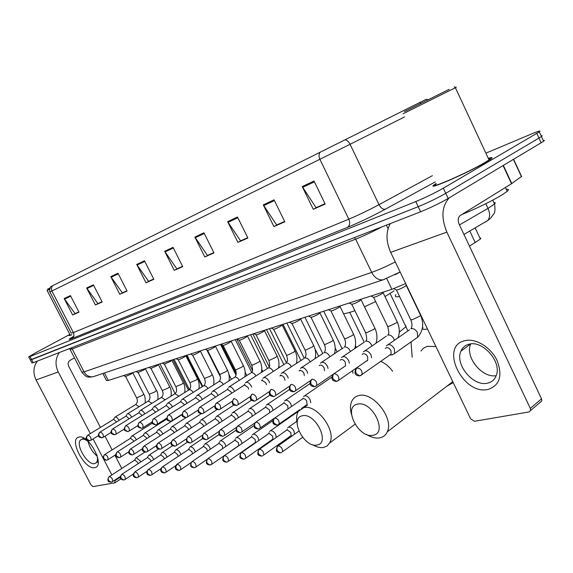 <?xml version="1.0" encoding="UTF-8"?>
<svg xmlns="http://www.w3.org/2000/svg" width="573" height="573" viewBox="0 0 573 573"><rect width="100%" height="100%" fill="white"/><g stroke="black" fill="none" stroke-linecap="round" stroke-linejoin="round"><path stroke-width="0.86" d="M405.677 283.578L391.882 289.315L108.29 380.465L106.463 380.508L102.839 373.474M479.802 237.852L480.804 238.117L480.367 239.056L469.473 246.139M30.362 360.037L31.902 362.974L33.241 362.709L420.625 211.788C430.466 207.784 439.649 203.343 448.172 198.444L543.627 141.273C544.701 140.435 544.572 140.17 543.254 140.464M28.757 356.972L30.297 359.916L31.637 359.629L418.197 206.681C428.031 202.641 437.213 198.186 445.758 193.316L541.464 136.567C542.545 135.744 542.423 135.493 541.113 135.808M70.071 334.854L69.032 335.635L71.84 334.868L69.032 335.635L70.071 334.854M436.039 183.496L434.441 184.613C424.142 191.876 467.804 172.967 486.076 162.102L490.796 159.093C493.088 157.339 492.264 157.102 488.318 158.392C492.264 157.102 493.088 157.339 490.796 159.093L486.076 162.102C467.804 172.967 424.142 191.876 434.441 184.613L436.039 183.496M30.297 359.916L418.197 206.681C428.031 202.641 437.213 198.186 445.758 193.316L541.464 136.567L543.627 141.273M51.183 286.436L426.176 99.315L428.418 99.638M69.849 334.424L34.831 353.226L28.7 356.85L30.025 356.549L415.769 201.574C425.589 197.492 434.771 193.029 443.337 188.188L539.3 131.862C541.213 130.307 538.842 130.916 532.174 133.681L485.883 153.156M237.501 217.017L247.88 238.024L237.902 242.408L227.624 221.658L237.501 217.017M274.052 199.819L284.817 221.801L273.93 226.586L263.279 204.89L274.052 199.819M314.025 181.018L325.192 204.074L313.273 209.303L302.229 186.569L314.025 181.018M144.475 260.779L153.851 279.316L145.993 282.768L136.703 264.432L144.475 260.779M117.988 273.235L127.077 291.077L119.778 294.278L110.775 276.623L117.988 273.235M93.378 284.81L102.187 302.007L95.39 304.986L86.659 287.968L93.378 284.81M70.436 295.604L78.988 312.192L72.642 314.978L64.169 298.554L70.436 295.604M203.952 232.796L213.973 252.915L204.79 256.948L194.863 237.072L203.952 232.796M173.039 247.335L182.73 266.638L174.249 270.356L164.652 251.282L173.039 247.335M247.758 237.766L241.047 240.631M284.681 221.536L277.124 224.774M325.056 203.795L316.511 207.455M153.736 279.094L148.987 281.107M126.97 290.862L122.715 292.653M102.08 301.799L98.277 303.396M78.881 311.991L75.471 313.424M213.851 252.672L207.884 255.214M182.615 266.402L177.293 268.658M174.249 270.356L177.322 268.723M182.579 266.338L176.849 268.852L164.652 251.282M204.79 256.948L207.92 255.279M213.815 252.6L207.433 255.408L194.863 237.072M72.642 314.978L75.5 313.481M78.852 311.941L75.063 313.603L64.169 298.554M95.39 304.986L98.305 303.461M102.051 301.742L97.861 303.583L86.659 287.968M119.778 294.278L122.751 292.717M126.934 290.798L122.293 292.839L110.775 276.623M145.993 282.768L149.016 281.171M153.707 279.03L148.55 281.293L136.703 264.432M313.273 209.303L316.554 207.533M325.02 203.716L316.045 207.662L302.229 186.569M273.93 226.586L277.16 224.845M284.645 221.465L276.659 224.974L263.279 204.89M237.902 242.408L241.083 240.703M247.722 237.695L240.588 240.832L227.624 221.658M94.76 467.618C84.761 470.369 68.359 439.025 78.845 437.127C88.801 433.761 105.761 466.343 94.76 467.618M89.187 442.377C86.394 439.878 83.995 438.825 81.989 439.233L80.614 440C75.034 444.519 87.676 465.699 94.703 463.6L96.278 462.74C97.661 461.158 97.84 458.479 96.808 454.704M97.174 456.172C92.532 452.24 89.488 447.32 88.041 441.403M37.274 361.14C33.291 366.863 32.883 373.13 36.063 379.949L90.985 484.908L92.955 486.592L114.801 482.853L114.865 480.747L120.373 477.137M59.399 352.517C55.345 358.419 54.958 364.901 58.245 371.97L90.326 433.603M93.098 438.932L111.835 474.924M114.6 480.238L114.865 480.747M121.77 468.463L114.908 455.249M112.129 449.891L105.017 436.189M100.454 427.401L68.66 366.161C67.635 363.669 68.108 361.721 70.071 360.331L74.476 357.889M47.086 290.425L70.178 335.062L71.818 334.739M47.079 290.418L49.557 289.2M49.937 288.04L47.566 289.222L49.93 288.047M316.912 445.056C330.757 443.502 315.265 412.252 302.351 415.797C289.014 417.918 304.055 448.029 316.912 445.056M297.136 423.153C296.119 418.362 296.513 414.458 298.325 411.443L303.669 407.69C316.661 403.657 337.053 431.397 329.561 443.072L327.025 446.016L323.444 447.477C320.121 447.986 316.482 447.055 312.529 444.684M384.977 296.585L394.088 290.84M343.506 313.617C345.591 313.646 349.387 312.665 354.88 310.681M364.492 306.799L375.644 301.57M372.844 435.287C388.451 433.482 372.171 400.205 357.552 404.158C342.539 406.608 358.318 438.589 372.844 435.287M351.485 414.408C349.981 408.972 350.175 404.388 352.073 400.67C353.548 397.977 355.79 396.28 358.805 395.578C372.858 391.302 394.296 418.526 387.226 431.892C385.679 435.244 383.129 437.242 379.562 437.894C375.487 438.503 371.111 437.342 366.426 434.406M395.922 294.658C394.489 296.585 395.714 297.222 399.603 296.57M140.679 461.981L140.22 460.907L136.317 457.72L135.772 458.02M138.093 463.672L137.62 462.339L134.798 460.033L109.379 476.521M153.614 459.589L153.113 458.386C151.838 456.187 150.506 455.105 149.109 455.148L148.529 455.478M150.971 461.329L150.477 459.847L147.583 457.498L121.934 474.236M167.015 457.118L166.478 455.771C165.182 453.537 163.806 452.434 162.36 452.477L161.744 452.835M164.308 458.909L163.799 457.254L160.827 454.876L134.949 471.873M180.91 454.568L180.337 453.057C179.02 450.779 177.609 449.669 176.112 449.712L175.445 450.106M178.139 456.416L177.616 454.568L174.564 452.147L148.457 469.416M195.336 451.925L194.72 450.242C193.373 447.921 191.926 446.79 190.372 446.847L189.663 447.269M192.471 453.859L191.962 451.782L188.818 449.325L162.488 466.866M210.305 449.203L209.661 447.327C208.286 444.956 206.796 443.803 205.184 443.867L204.425 444.326M207.326 451.223L206.853 448.888L203.623 446.388L177.064 464.216M225.862 446.388L225.182 444.29C223.785 441.876 222.252 440.701 220.584 440.773L219.76 441.274M222.704 448.544L222.331 445.88L219.015 443.337L192.234 461.466M242.028 443.481L241.326 441.131C239.908 438.667 238.325 437.478 236.592 437.55L235.704 438.101M211.33 464.574L238.669 445.679L238.432 442.757L235.016 440.164L208.013 458.593M258.846 440.472L258.137 437.844C256.683 435.33 255.057 434.119 253.252 434.205L252.299 434.807M255.501 442.807L254.806 442.893L255.422 442.463L255.193 439.498L251.669 436.862L224.458 455.607M276.336 437.385L275.642 434.42C274.166 431.856 272.483 430.617 270.606 430.71L269.575 431.383M273.436 439.427L272.204 439.577L272.884 439.104L272.655 436.103L269.016 433.424L241.605 452.491M294.536 434.205L293.899 430.846C292.388 428.232 290.654 426.971 288.699 427.071L287.582 427.809M290.339 436.132L291.084 435.602L290.862 432.572L287.109 429.836L259.497 449.239M136.317 439.785L136.016 439.126C134.376 436.461 132.893 435.501 131.561 436.246M133.738 441.425L133.38 440.558L130.537 438.266L104.78 454.539M149.324 436.948L148.98 436.175C147.297 433.453 145.764 432.486 144.389 433.274M146.695 438.632L146.301 437.643L143.386 435.315L117.393 451.825M162.804 434.019L162.417 433.124C160.691 430.33 159.108 429.356 157.682 430.201M160.132 435.738L159.702 434.613L156.708 432.25L130.472 449.017M176.799 430.982L176.362 429.958C174.586 427.093 172.953 426.111 171.47 427.007M174.07 432.751L173.605 431.476L170.525 429.07L144.059 446.095M191.318 427.838L190.838 426.67C189.004 423.726 187.321 422.738 185.781 423.698M188.531 429.664L188.044 428.21L184.871 425.768L158.177 443.058M206.409 424.586L205.879 423.254C203.988 420.231 202.248 419.235 200.643 420.26M203.551 426.462L203.043 424.822L199.784 422.337L172.853 439.906M222.095 421.219L221.522 419.701C219.566 416.592 217.761 415.59 216.093 416.693M219.158 423.161L218.635 421.298L215.283 418.77L188.123 436.619M238.411 417.724L237.795 416.005C235.775 412.804 233.899 411.794 232.165 412.983M235.381 419.751L234.866 417.631L231.406 415.06L204.024 433.202M255.4 414.107L254.749 412.159C252.65 408.857 250.702 407.847 248.897 409.129M252.249 416.234L251.769 413.813L248.202 411.199L220.605 429.635M273.106 410.354L272.411 408.141C270.241 404.739 268.214 403.729 266.33 405.111M269.761 412.632L269.382 409.831L265.707 407.167L237.895 425.918M291.557 406.472L290.84 403.958C288.577 400.441 286.471 399.431 284.509 400.928M287.961 408.85L287.761 405.684L283.964 402.969L255.959 422.036M310.781 402.74L310.086 399.589C307.73 395.95 305.524 394.94 303.482 396.573M301.527 408.456L307.149 404.545L306.534 400.627L304.807 398.973L303.024 398.586L274.832 417.975M123.582 375.544L125.587 376.504L131.21 374.011L132.771 372.772M119.12 420.346L119.041 420.181C117.458 417.595 116.018 416.65 114.722 417.337M116.563 421.921L113.619 419.357L87.862 435.108M136.009 371.555L138.036 372.529L143.787 369.986L145.334 368.74M131.733 417.158L131.611 416.922C129.992 414.272 128.51 413.312 127.163 414.043M129.133 418.77L126.074 416.084L100.074 432.063M148.88 367.415L150.928 368.403L156.823 365.81L158.356 364.557M144.797 413.864L144.64 413.534C142.978 410.827 141.445 409.86 140.048 410.633M142.161 415.504L138.988 412.689L112.745 428.898M162.223 363.124L164.293 364.134L170.331 361.484L171.843 360.231M158.363 410.454L158.155 410.024C156.443 407.245 154.868 406.271 153.421 407.102M155.677 412.13L152.382 409.165L125.895 425.617M176.061 358.677L178.153 359.701C179.027 359.722 181.097 358.82 184.348 357L185.838 355.733M172.437 406.916L172.187 406.379C170.425 403.528 168.791 402.547 167.287 403.435M169.708 408.635L166.285 405.512L139.554 422.208M190.429 354.064L192.535 355.102C193.445 355.131 195.558 354.214 198.895 352.345L200.364 351.077M187.056 403.256L186.755 402.597C184.943 399.668 183.26 398.679 181.698 399.625M184.277 405.011L183.926 404.137L180.724 401.716L153.757 418.67M205.342 349.265L207.483 350.325C208.414 350.361 210.585 349.423 214.008 347.503L215.448 346.228M202.255 399.453L201.904 398.665C200.034 395.656 198.287 394.661 196.661 395.678M199.425 401.258L199.024 400.233L195.737 397.769L168.526 414.981M220.849 344.287L223.012 345.354C223.971 345.412 226.206 344.452 229.716 342.475L231.127 341.2M218.062 395.506L217.661 394.575C215.734 391.481 213.922 390.478 212.232 391.567M215.176 397.361L214.739 396.172L211.344 393.665L183.904 411.149M236.978 339.101L239.163 340.19C240.159 340.255 242.458 339.273 246.061 337.246L247.436 335.964M234.522 391.416L234.063 390.313C232.072 387.126 230.188 386.123 228.434 387.291M231.571 393.322L231.091 391.939L227.596 389.389L199.383 407.503C197.27 411.944 197.714 413.047 202.083 413.749L202.813 413.534M253.775 333.701L255.973 334.804C257.005 334.89 259.376 333.887 263.079 331.796L264.418 330.514M251.669 387.162L251.16 385.873C249.09 382.592 247.142 381.582 245.308 382.843M248.646 389.131L248.138 387.534L244.535 384.934L216.644 402.977M271.265 328.078L273.493 329.203C274.56 329.303 276.995 328.272 280.813 326.123L282.109 324.834M269.546 382.735L268.988 381.246C266.839 377.858 264.812 376.848 262.892 378.216M266.438 384.777L265.908 382.936L262.19 380.293L261.517 380.737M289.508 322.219L291.757 323.351C292.86 323.473 295.374 322.42 299.299 320.2L300.56 318.91M288.205 378.137L287.589 376.411C285.361 372.916 283.248 371.906 281.25 373.388M284.996 380.264L284.466 378.137L282.969 376.225L281.157 375.401L279.896 375.931M308.553 316.095L310.817 317.249C311.963 317.392 314.556 316.31 318.609 314.025L319.82 312.729M307.687 373.352L307.028 371.361C304.707 367.744 302.501 366.741 300.41 368.353M304.349 375.594L303.848 373.123L302.616 371.433L300.732 370.373L299.092 370.91M328.444 309.707L330.728 310.874C331.917 311.039 334.603 309.936 338.779 307.565L339.932 306.276M328.057 368.382L327.362 366.083C324.927 362.337 322.628 361.341 320.443 363.096M324.533 370.767L324.125 367.88C322.95 365.839 321.582 364.915 320.013 365.094L319.168 365.66M349.244 303.017L351.55 304.206C352.782 304.392 355.561 303.26 359.873 300.818L360.976 299.521M349.358 363.21L348.642 360.553C346.092 356.664 343.685 355.683 341.408 357.602M334.016 373.696L345.519 365.818L345.347 362.387C344.151 360.302 342.733 359.357 341.093 359.55L340.176 360.173M371.01 296.019L373.338 297.222C374.627 297.437 377.5 296.277 381.955 293.741L382.993 292.452M371.662 357.839L370.946 354.766C368.267 350.719 365.739 349.752 363.361 351.865M366.677 360.904L367.773 360.08L367.594 356.635C366.369 354.501 364.901 353.534 363.182 353.742L362.186 354.422M393.787 288.67L396.172 289.909C397.512 290.153 400.491 288.957 405.104 286.335L406.25 285.433L406.078 285.046M392.176 354.859L394.618 353.462L394.346 348.685C391.524 344.473 388.866 343.535 386.381 345.863M389.919 354.988L391.13 354.057L390.936 350.597C389.683 348.413 388.15 347.424 386.352 347.653L385.271 348.398M488.046 389.425C462.776 395.614 438.982 346.106 464.803 340.706C475.475 337.877 490.832 347.145 497.078 360.503C502.765 375.795 499.749 385.436 488.046 389.425M468.95 344.251C465.147 345.254 462.475 347.553 460.936 351.163C454.611 364.27 473.255 386.875 487.508 383.172C491.913 382.184 494.871 379.505 496.397 375.129C501.697 361.527 482.394 339.968 468.95 344.251M496.204 375.687C481.979 378.366 464.66 356.664 470.72 343.943M390.249 223.62C385.801 231.915 385.951 241.484 390.679 252.342L470.605 418.777L474.458 421.291L529.058 411.944L530.612 410.483L530.312 408.384L541.528 398.844L459.202 224.38C457.634 220.361 457.985 217.396 460.269 215.484L511.51 183.732L503.101 165.633M449.497 197.656C441.762 205.829 440.881 217.317 446.854 232.122L530.312 408.384M541.528 398.844L541.822 400.928L540.26 402.396M521.373 176.534L511.51 183.732M449.146 89.338L404.323 111.656L449.146 89.338M403.098 113.748L455.993 87.433C457.168 86.838 457.154 86.831 455.958 87.418M436.189 183.811C426.534 190.623 467.453 172.903 484.565 162.725L489.02 159.888C490.782 158.556 490.595 158.155 488.461 158.7M461.867 214.495C477.402 208.164 490.925 201.553 502.442 194.655L507.212 191.303C509.096 189.634 508.803 188.997 506.324 189.391M413.391 107.137L447.305 90.248L413.391 107.137M104.415 372.951L108.29 380.465M386.682 278.521L391.882 289.315M469.796 231.019L475.289 242.68M459.467 224.931L488.01 208.386L494.578 203.967C495.681 202.899 495.466 202.448 493.94 202.62M485.832 203.73L488.01 208.386C490.159 213.428 490.094 217.446 487.824 220.447L485.374 222.052M33.241 362.709L30.025 356.549M541.177 142.878L536.829 133.43M448.172 198.444L443.337 188.188M420.625 211.788L415.769 201.574M70.171 349.587L81.824 372.085L84.066 371.891L72.191 348.957L70.056 349.358L69.29 348.663M388.057 228.67L386.36 225.132M94.516 376.253L93.241 376.683C89.374 377.292 86.315 375.695 84.066 371.891L371.691 272.376L355.64 239.149L72.191 348.957L71.181 347.926M384.576 279.316L383.029 279.839C378.466 280.383 374.692 277.898 371.691 272.376C378.581 269.933 386.438 266.445 395.277 261.911M382.248 226.736C372.464 231.857 363.59 235.99 355.64 239.149L354.343 237.609M400.147 272.053L395.169 274.703M320.2 152.132C318.753 154.03 318.652 156.415 319.892 159.294L51.878 291.012L51.334 288.205L52.444 285.805M344.874 139.819C346.88 140.005 348.613 141.495 350.082 144.289L319.892 159.294L348.814 219.187C358.361 215.154 368.425 210.32 379.004 204.668L432.357 175.696M49.944 291.951L71.238 333.135L73.373 332.598L51.878 291.012L49.937 291.936C48.906 293.032 50.223 285.648 51.198 286.471M404.595 116.913L350.082 144.289L379.004 204.668C380.916 208.135 383.058 209.639 385.421 209.174C372.149 216.308 359.515 222.367 347.525 227.338L71.926 338.55C67.75 340.176 68.359 339.417 73.745 336.272M419.436 102.674L421.348 103.154M435.279 181.885L385.421 209.174M71.926 338.55C73.946 337.146 74.426 335.162 73.373 332.598L348.814 219.187C350.268 222.854 349.838 225.569 347.525 227.338M173.375 248.009L165.031 251.927M144.797 261.417L137.076 265.041M118.31 273.851L111.133 277.217M93.686 285.411L87.01 288.541M70.737 296.177L64.505 299.099M204.296 233.498L195.257 237.738M237.859 217.74L228.033 222.36M274.424 200.586L263.702 205.614M314.412 181.82L302.659 187.335M58.245 371.97L36.063 379.949M392.655 371.29C389.268 366.656 385.307 363.361 380.787 361.398M405.333 325.041L406.099 326.631L399.266 332.125M376.712 342.733L376.067 342.948M435.91 346.529L427.043 346.35L423.332 348.305L420.954 350.977M446.704 386.317L453.222 382.578M427.494 329.002C423.39 329.776 421.871 329.26 422.938 327.455M112.322 481.743L111.076 482.158L108.555 480.625L108.197 478.656L109.085 476.715C106.958 480.267 107.624 482.086 111.076 482.158L111.699 482.022M120.416 476.435L112.602 481.549C112.867 479.128 111.821 477.438 109.464 476.5M124.921 479.558L123.661 479.981L121.111 478.412L120.738 476.407L121.612 474.451C119.306 477.689 119.986 479.529 123.661 479.981L124.298 479.845M133.437 473.935L125.229 479.35C125.501 476.865 124.434 475.16 122.02 474.215M137.993 477.288L136.711 477.717L134.125 476.127L133.753 474.079L134.598 472.102C132.299 475.425 133 477.295 136.711 477.717L137.355 477.581M146.975 471.321L138.315 477.065C138.609 474.523 137.513 472.789 135.035 471.851M151.551 474.938L150.255 475.375L147.641 473.749L147.254 471.665L148.078 469.667C145.771 473.04 146.495 474.945 150.255 475.375L150.914 475.232M161.049 468.578L151.902 474.688C152.203 472.095 151.086 470.326 148.543 469.394M165.633 472.496L164.322 472.94L161.672 471.278L161.271 469.158L162.073 467.145C159.774 470.583 160.526 472.51 164.322 472.94L164.988 472.797M175.71 465.699L166.02 472.224C166.328 469.566 165.182 467.769 162.574 466.845M180.266 469.96L178.941 470.412L176.255 468.714L175.847 466.551L177.157 464.194L176.613 464.524C174.328 468.034 175.102 469.996 178.941 470.412L179.614 470.261M191.017 462.647L180.681 469.659C181.004 466.938 179.829 465.111 177.157 464.194M195.486 467.317L194.14 467.776L191.418 466.042C190.651 464.144 190.945 462.612 192.32 461.444L191.74 461.795C189.77 466.307 190.272 466.873 194.14 467.776L194.827 467.625M207.082 459.367L195.937 466.995C196.267 464.194 195.056 462.347 192.32 461.444M208.099 458.572C210.914 459.467 212.153 461.344 211.817 464.209L209.962 465.04L207.211 463.263C206.423 461.329 206.717 459.768 208.099 458.572L207.476 458.966C205.506 463.536 206.094 464.194 209.962 465.04L210.663 464.882M227.832 461.709L226.442 462.189L223.656 460.37C222.854 458.393 223.148 456.803 224.544 455.585L223.864 456.015C221.901 460.556 222.532 461.394 226.442 462.189L227.159 462.031M255.422 442.463L228.362 461.315C228.699 458.371 227.424 456.466 224.544 455.585M245.036 458.729L243.632 459.209L240.803 457.354C239.987 455.334 240.28 453.709 241.684 452.469L240.954 452.942C239.005 457.569 239.715 458.472 243.632 459.209L244.349 459.052M272.884 439.104L245.616 458.285C245.953 455.27 244.642 453.329 241.684 452.469M262.986 455.614L261.56 456.108L258.702 454.203C257.864 452.14 258.158 450.485 259.569 449.225L258.774 449.748C256.847 454.36 257.606 455.42 261.56 456.108L262.291 455.943M291.084 435.602L263.623 455.12C263.96 452.025 262.606 450.063 259.569 449.225M281.737 452.362L280.29 452.863L277.389 450.915C276.544 448.809 276.831 447.112 278.249 445.83L277.389 446.41C275.491 451.195 276.329 452.176 280.29 452.863L281.035 452.699M302.594 437.321L282.432 451.81C282.761 448.638 281.364 446.646 278.249 445.83M107.71 459.84L106.571 460.234L103.914 458.665L103.555 456.681L104.479 454.726C102.08 457.934 102.775 459.775 106.571 460.234L107.208 460.076M115.789 454.683L107.989 459.653C108.297 457.168 107.244 455.456 104.845 454.525M120.373 457.233L119.22 457.626L116.527 456.029L116.154 454.002L117.071 452.033C114.664 455.306 115.381 457.175 119.22 457.626L119.864 457.469M128.846 451.789L120.674 457.025C120.989 454.482 119.922 452.742 117.451 451.81M133.502 454.518L132.334 454.919L129.613 453.293L129.233 451.23L130.121 449.239C127.722 452.598 128.459 454.489 132.334 454.919L133 454.761M142.405 448.766L133.831 454.296C134.161 451.689 133.065 449.927 130.537 448.996M147.139 451.703L145.957 452.111L143.2 450.45L142.806 448.344L143.68 446.338C141.259 449.741 142.018 451.667 145.957 452.111L146.631 451.947M156.501 445.608L147.49 451.467C147.841 448.795 146.717 446.997 144.124 446.08M161.307 448.781L160.111 449.196L157.31 447.492L156.909 445.35L157.761 443.33C155.347 446.804 156.135 448.759 160.111 449.196L160.791 449.024M171.169 442.313L161.686 448.516C162.044 445.78 160.898 443.953 158.234 443.044M176.033 445.744L174.822 446.166L171.986 444.426C171.22 442.542 171.528 441.031 172.91 439.892L172.394 440.2C169.995 443.753 170.804 445.744 174.822 446.166L175.517 445.987M186.447 438.861L176.448 445.45C176.821 442.643 175.639 440.795 172.91 439.892M191.361 442.578L190.129 443.008L187.264 441.231C186.476 439.305 186.784 437.765 188.18 436.605L187.622 436.948C185.588 441.461 186.053 442.177 190.129 443.008L190.838 442.829M202.384 435.236L191.812 442.263C192.191 439.384 190.981 437.5 188.18 436.605M207.319 439.283L206.072 439.72L203.164 437.901C202.369 435.938 202.67 434.37 204.074 433.188L203.479 433.568C201.431 438.03 201.968 438.961 206.072 439.72L206.789 439.541M219.022 431.426L207.806 438.932C208.2 435.981 206.953 434.069 204.074 433.188M223.95 435.852L222.689 436.297L219.746 434.434C218.929 432.429 219.23 430.824 220.648 429.628L220.003 430.044C217.984 434.678 218.535 435.523 222.689 436.297L223.413 436.11M236.441 427.394L224.487 435.466C224.881 432.429 223.606 430.488 220.648 429.628M241.297 432.271L240.015 432.722L237.036 430.817C236.205 428.769 236.506 427.136 237.931 425.911L237.229 426.369C235.216 430.989 235.847 432.021 240.015 432.722L240.76 432.536M254.741 423.075L241.885 431.841C242.286 428.726 240.968 426.749 237.931 425.911M259.411 428.532L258.115 428.998L255.092 427.035C254.247 424.944 254.548 423.275 255.981 422.029L255.221 422.537C253.209 427.143 253.925 428.368 258.115 428.998L258.867 428.797M274.195 418.319L260.056 428.052C260.457 424.851 259.103 422.845 255.981 422.029M278.342 424.629L277.024 425.094L273.966 423.089C273.106 420.947 273.4 419.243 274.847 417.975L274.016 418.541C271.738 422.516 272.741 424.7 277.024 425.094L277.79 424.894M299.822 409.638L279.044 424.084C279.445 420.804 278.048 418.77 274.847 417.975M353.011 373.36L352.567 370.681M90.735 440.393L89.725 440.752L86.96 439.19L86.602 437.213L87.583 435.279C85.091 438.467 85.807 440.293 89.725 440.752L90.362 440.573M125.645 376.54L136.596 397.855L142.226 395.492L143.737 394.174M139.139 406.687L135.643 404.538L115.109 417.101M98.549 435.566L90.992 440.229C91.322 437.736 90.29 436.024 87.898 435.1M102.997 437.45L101.973 437.808L99.172 436.211L98.807 434.205L99.781 432.243C97.274 435.487 98.004 437.342 101.973 437.808L102.624 437.629M138.1 372.565L149.209 394.253L154.975 391.853L156.472 390.521M151.931 403.306L148.285 401.05L127.578 413.785M111.176 432.371L103.276 437.271C103.62 434.714 102.567 432.973 100.117 432.049M115.71 434.384L114.679 434.757L111.842 433.124L111.463 431.075L112.423 429.098C109.959 432.357 110.704 434.241 114.679 434.757L115.338 434.57M151 368.446L162.281 390.528L168.183 388.079L169.651 386.746M165.182 399.804L161.393 397.44L140.507 410.354M124.277 429.041L116.011 434.191C116.376 431.576 115.302 429.814 112.781 428.89M128.911 431.211L127.865 431.591L124.993 429.922L124.606 427.838L125.544 425.839C123.46 430.072 123.367 430.294 127.865 431.591L128.538 431.397M164.372 364.177L175.818 386.66L181.863 384.175L183.317 382.828M178.919 396.172L174.973 393.701L153.915 406.794M137.885 425.574L129.24 430.996C129.62 428.325 128.517 426.527 125.931 425.61M142.62 427.916L141.56 428.296L138.652 426.591C137.9 424.758 138.215 423.289 139.59 422.201L139.175 422.451C137.09 426.727 136.983 426.992 141.56 428.296L142.24 428.103M178.246 359.751L189.864 382.649L196.066 380.121L197.492 378.767M193.18 392.419C191.783 390.371 190.408 389.504 189.054 389.819L167.832 403.098M152.038 421.964L142.971 427.68C143.372 424.937 142.247 423.11 139.59 422.201M156.866 424.486L155.792 424.872L152.848 423.132C152.081 421.255 152.397 419.765 153.786 418.662L153.342 418.927C151.243 423.246 151.2 423.626 155.792 424.872L156.493 424.672M192.635 355.16L204.439 378.488L210.8 375.909L212.203 374.549M207.978 388.523C206.552 386.374 205.12 385.464 203.68 385.794L182.286 399.259M166.757 418.197L157.253 424.235C157.668 421.42 156.515 419.558 153.786 418.662M171.692 420.926L170.604 421.313L167.617 419.529C166.836 417.624 167.151 416.105 168.555 414.974L168.075 415.267C165.962 419.601 166.306 420.546 170.604 421.313L171.313 421.112M207.591 350.382L219.574 374.162L220.276 374.276L226.106 371.54L227.481 370.172M223.363 384.483C221.894 382.227 220.397 381.267 218.872 381.604L197.305 395.27M182.092 414.258L172.108 420.639C172.537 417.753 171.356 415.862 168.555 414.974M187.12 417.208L186.017 417.61L182.995 415.783C182.2 413.835 182.515 412.288 183.926 411.142L183.41 411.464C181.312 415.934 181.655 416.807 186.017 417.61L186.741 417.402M223.133 345.426L235.31 369.671L236.055 369.793L242.014 366.999L243.353 365.624M239.349 380.293C237.852 377.922 236.291 376.905 234.658 377.256L212.934 391.115M198.079 410.139L187.572 416.9C188.016 413.935 186.805 412.016 183.926 411.142M203.193 413.348L202.083 413.749L199.017 411.88C198.208 409.888 198.516 408.313 199.948 407.145C202.899 408.005 204.146 409.96 203.687 413.004L214.76 405.827M239.299 340.262L251.669 364.994L252.464 365.13L258.559 362.272L259.87 360.89M255.988 375.945C254.462 373.438 252.829 372.371 251.081 372.729M219.96 409.315L218.829 409.724L215.727 407.804C214.904 405.77 215.212 404.166 216.651 402.977L216.035 403.371C213.93 407.904 214.431 409.043 218.829 409.724L219.574 409.502M256.124 334.89L268.694 360.123L269.546 360.274L275.785 357.359L277.06 355.962M273.321 371.426C271.767 368.783 270.055 367.644 268.185 368.024M232.187 401.293L220.498 408.929C220.97 405.806 219.681 403.822 216.651 402.977M237.451 405.104L236.312 405.519L233.168 403.557C232.323 401.48 232.631 399.832 234.085 398.629L233.412 399.066C231.127 404.431 232.595 405.032 236.312 405.519L237.072 405.297M273.658 329.296L286.436 355.052L287.352 355.217L293.734 352.23L294.973 350.834M291.378 366.734L291.306 366.591C289.723 363.876 287.954 362.716 285.999 363.11M250.415 396.53L238.046 404.681C238.526 401.465 237.201 399.445 234.085 398.629M255.73 400.706L254.577 401.129L251.389 399.116C250.53 396.989 250.831 395.313 252.292 394.081L251.568 394.568C249.112 398.507 250.115 400.692 254.577 401.129L255.343 400.899M291.944 323.459L304.929 349.766L305.91 349.945L312.457 346.887L313.646 345.483M310.215 361.857L310.065 361.527C308.446 358.755 306.619 357.581 304.585 357.989M269.511 391.502L256.382 400.233C256.862 396.931 255.501 394.883 252.292 394.081M274.847 396.108L273.672 396.537L270.442 394.468C269.568 392.297 269.869 390.585 271.337 389.332L270.542 389.876C268.128 393.895 269.174 396.115 273.672 396.537L274.453 396.301M311.024 317.363L324.232 344.244L325.285 344.437L331.996 341.307L333.128 339.896M329.883 356.778L329.647 356.241C327.992 353.412 326.109 352.216 323.981 352.646M289.566 386.181L275.556 395.578C276.043 392.183 274.639 390.098 271.337 389.332M294.851 391.295L295.639 390.693L293.67 391.731L290.396 389.611C289.501 387.384 289.795 385.636 291.277 384.361L290.404 384.97C287.209 391.416 292.388 391.889 293.67 391.731L294.458 391.495M330.95 311.003L344.394 338.471L345.526 338.686L352.402 335.477L353.491 334.066M350.44 351.5L350.11 350.719C348.42 347.825 346.464 346.608 344.244 347.066M310.695 380.486L295.639 390.693C296.119 387.205 294.665 385.092 291.277 384.361M315.816 386.252L316.683 385.572L314.62 386.696L311.304 384.512C310.387 382.234 310.681 380.443 312.17 379.147L311.211 379.835C308.911 384.039 310.043 386.324 314.62 386.696L315.422 386.453M351.801 304.349L365.474 332.44L366.684 332.669L373.746 329.382L374.964 328.358L374.778 327.971M371.927 346.006L371.512 344.946C369.786 341.988 367.759 340.742 365.438 341.221M333.149 374.291L316.683 385.572C317.156 381.983 315.644 379.842 312.17 379.147M337.812 380.966L338.772 380.185L336.595 381.417L333.235 379.168C332.304 376.833 332.584 375 334.088 373.675L333.035 374.463C330.807 378.739 331.996 381.059 336.595 381.417L337.411 381.167M373.617 297.38L387.527 326.123L388.838 326.374L396.093 323.007L397.261 322.012L397.053 321.589M394.432 340.29L393.923 338.901C392.154 335.871 390.055 334.603 387.627 335.112M367.773 360.08L338.772 380.185C339.216 376.497 337.655 374.327 334.088 373.675M360.911 375.408L361.978 374.52L359.679 375.867L356.277 373.553C355.324 371.154 355.597 369.284 357.108 367.938L355.94 368.826C352.932 375.243 357.881 375.902 359.679 375.867L360.503 375.616M396.473 290.081L410.64 319.498L412.051 319.777L419.508 316.317L420.625 315.365L420.403 314.899M415.683 338.643L417.624 337.275L417.409 332.562C415.604 329.454 413.427 328.171 410.877 328.701M391.13 354.057L361.978 374.52C362.394 370.731 360.768 368.532 357.108 367.938M446.854 232.122L390.679 252.342M503.388 165.461L511.789 183.546M521.494 176.792L513.451 159.444M475.124 227.896L480.367 239.056M492.794 200.149L494.578 203.967C495.237 209.525 495.022 212.776 493.94 213.722L490.416 218.385L487.824 220.447L463.958 234.443M400.126 272.01L383.029 279.839L93.241 376.683L89.316 377.199C87.877 376.59 87.304 378.488 81.989 372.407M539.3 131.862L541.464 136.567M80.614 440L81.738 439.312M81.925 439.19L83.744 438.08M120.989 478.82L115.087 482.702M96.278 462.74L98.227 461.501M355.002 424.264L329.561 443.072M390.127 293.505L407.912 330.958M411.034 341.909L412.188 357.273M452.777 381.661L387.226 431.892M469.574 344.115L469.538 344.76M174.049 359.328L189.412 389.576M134.519 460.155L135.479 458.615M144.926 452.083L136.195 457.748M186.977 355.174L202.785 386.381M147.297 457.619L148.221 456.115M158.463 448.988L148.987 455.177M160.533 454.998L161.421 453.53M172.631 445.679L162.238 452.512M174.264 452.276L175.109 450.851M206.874 350.024L220.419 376.905M187.45 442.163L175.983 449.748M188.51 449.447L189.319 448.079M220.562 344.38L236.012 375.136M202.942 438.417L190.25 446.876M203.308 446.51L204.067 445.214M235.31 339.639L251.647 372.271M219.158 434.434L205.062 443.896M218.685 443.459L219.387 442.241M250.616 334.718L267.476 368.525L246.161 382.291M236.162 430.173L220.462 440.802M234.686 440.286L235.324 439.162M266.509 329.611L283.871 364.557M254.032 425.589L236.47 437.579M251.339 436.984L251.905 435.967M283.012 324.304L300.911 360.474M272.913 420.603L253.137 434.227M268.687 433.539L269.174 432.651M314.878 348.62L318.645 356.27M307.465 405.018L303.611 407.704M298.397 411.328L270.499 430.738M286.786 429.943L287.173 429.213M335.191 348.012L337.117 351.937M296.807 421.334L288.599 427.1M290.353 436.125L292.158 435.903M349.731 312.4L364.235 342.167M355.446 345.583L356.37 347.489M278.192 445.844L298.862 431.132M159.967 363.848L175.13 393.601M152.361 423.11L131.983 435.981M130.279 438.381L131.246 436.855M172.946 359.679L188.46 390.22M166.893 418.978L144.847 432.987M143.121 435.43L144.052 433.94M186.383 355.36L202.262 386.711M182.114 414.58L158.177 429.879M156.436 432.364L157.331 430.917M186.096 417.595L172.007 426.663M170.245 429.184L171.105 427.787M228.971 374.498L231.413 379.362M201.109 413.77L186.368 423.318M184.585 425.882L185.394 424.55M207.211 350.189L220.297 376.153M245.158 372.185L246.827 375.501M217.052 409.559L201.288 419.844M199.49 422.451L200.242 421.191M221.701 344.71L236.226 373.625M261.746 369.341L262.835 371.526M233.841 405.032L216.802 416.234M214.99 418.884L215.677 417.71M236.821 339.152L252.464 370.402M278.865 366.161L279.488 367.415M251.49 400.19L232.939 412.474M231.112 415.174L231.736 414.1M252.851 334.002L269.181 366.777M296.578 362.695L296.807 363.167M270.033 395.019L249.749 408.556M247.908 411.307L248.46 410.354M269.511 328.644L286.45 362.766M289.544 389.475L267.269 404.481M265.421 407.267L265.879 406.465M286.858 323.072L304.213 358.182M310.129 383.509L285.547 400.226M283.699 403.063L284.05 402.425M304.922 317.263L322.778 353.534M331.932 377.034L304.635 395.778M302.788 398.658L303.024 398.235M356.807 368.181L356.972 367.63M323.752 311.211L342.081 348.62M136.661 397.97C137.764 400.248 137.556 402.346 136.045 404.252M132.814 372.865L143.802 394.288C144.948 395.75 145.399 398.643 145.162 402.991M132.743 372.966L132.8 372.586M113.39 419.465L114.399 417.925M149.281 394.382C150.377 396.774 150.19 398.894 148.708 400.756M145.384 368.84L156.536 390.65C157.718 392.176 158.177 395.169 157.904 399.617M145.306 368.948L145.37 368.546M125.838 416.191L126.819 414.68M162.352 390.664C163.448 393.164 163.269 395.32 161.83 397.132M158.399 364.672L169.723 386.882C170.969 388.566 171.427 391.645 171.098 396.129M158.313 364.779L158.384 364.364M138.745 412.796L139.69 411.321M175.897 386.811C176.993 389.425 176.835 391.617 175.424 393.372M171.9 360.353L183.396 382.979C184.714 384.884 185.172 388.064 184.778 392.519M171.807 360.467L171.879 360.023M152.132 409.272L153.041 407.847M189.95 382.814C191.045 385.507 190.902 387.728 189.527 389.475M185.896 355.869L197.578 378.932C198.967 381.088 199.433 384.376 198.96 388.788M185.795 355.998L185.874 355.525M166.027 405.62L166.893 404.244M204.532 378.667C205.635 381.417 205.514 383.674 204.167 385.428M200.428 351.22L212.289 374.728C213.786 377.349 214.252 380.744 213.672 384.927M200.314 351.356L200.4 350.855M180.466 401.823L181.276 400.513M219.674 374.355C220.798 377.127 220.691 379.419 219.366 381.231M215.52 346.393L227.574 370.366C229.221 374.126 229.68 377.643 228.949 380.923M215.398 346.536L215.484 346.006M195.472 397.877L196.224 396.645M235.41 369.879C236.549 372.672 236.47 375 235.174 376.869M231.206 341.372L243.461 365.839C245.122 369.119 245.573 372.772 244.829 376.783M231.069 341.522L231.17 340.971M211.086 393.766L211.774 392.634M251.783 365.223C252.886 369.499 252.829 371.87 251.604 372.328M247.522 336.15L259.984 361.126C261.718 364.765 262.169 368.554 261.338 372.493M250.444 373.188L229.207 386.796M247.378 336.315L247.479 335.728M227.345 389.49L227.954 388.465M268.823 360.374C269.955 364.793 269.919 367.2 268.716 367.608M264.511 330.721L277.189 356.22C278.979 360.023 279.423 363.962 278.514 368.045M264.354 330.893L264.461 330.27M244.284 385.027L244.814 384.139M286.572 355.324C288.434 361.649 286.88 361.255 286.536 362.695M282.21 325.063L295.109 351.106C296.972 355.088 297.408 359.199 296.399 363.44M285.232 363.676L263.845 377.593M282.038 325.249L282.152 324.583M261.897 380.486L262.384 379.648M305.08 350.06C306.283 352.932 306.29 355.439 305.115 357.566M300.675 319.161L313.789 345.784C315.737 349.967 316.153 354.257 315.043 358.655M303.733 358.619L282.303 372.694M300.481 319.362L300.603 318.652M280.362 375.623L280.727 374.978M324.397 344.566C325.614 347.467 325.65 350.017 324.511 352.223M319.942 313.001L333.293 340.226C335.327 344.631 335.721 349.122 334.482 353.706M323.043 353.355L301.584 367.572M319.734 313.216L319.863 312.464M299.658 370.53L299.887 370.129M344.566 338.829C345.798 341.759 345.863 344.366 344.76 346.651M340.068 306.569L353.663 334.424C355.797 339.08 356.162 343.793 354.773 348.57M343.213 347.861L321.761 362.215M339.846 306.799L339.982 305.996M365.66 332.827C366.928 337.518 367.021 340.183 365.939 340.82M361.119 299.844L374.964 328.358C377.206 333.307 377.535 338.271 375.96 343.248M364.299 342.131L342.876 356.607M360.875 300.094L361.019 299.235M387.735 326.546C389.003 331.617 389.124 334.346 388.1 334.725M383.158 292.81L397.261 322.012C399.632 327.305 399.911 332.548 398.106 337.748M386.36 336.136L365.022 350.733M382.886 293.068L383.05 292.151M366.634 360.933L367.272 360.883M410.862 319.963C412.152 323.007 412.302 325.801 411.321 328.343M406.25 285.433L420.625 315.365C424.163 323.802 423.161 331.108 417.624 337.275L394.618 353.462M409.473 329.883L388.258 344.566M405.956 285.719L406.157 284.573M389.869 355.024L392.598 354.83M460.936 351.163L470.619 343.95M541.822 400.928L530.612 410.483M521.666 176.663L513.637 159.33M454.217 86.802L455.993 87.433M489.02 159.888L455.406 87.726M507.212 191.303L505.443 187.493"/></g></svg>
